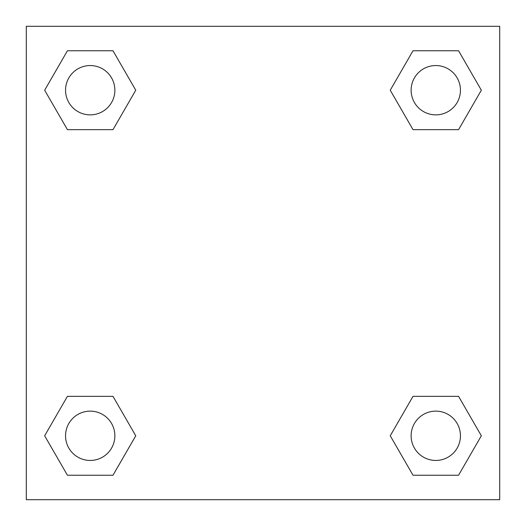 <?xml version="1.0" encoding="UTF-8"?>
<svg xmlns="http://www.w3.org/2000/svg" width="526" height="526" viewBox="0 0 526 526"><rect width="100%" height="100%" fill="white"/><g stroke="black" fill="none" stroke-linecap="round" stroke-linejoin="round"><path stroke-width="0.79" d="M458.567 129.659L413.015 129.659L458.567 129.659L481.343 90.209L458.567 129.659L413.015 129.659L390.239 90.209L413.015 50.759L390.239 90.209M67.433 50.759L112.985 50.759L67.433 50.759L112.985 50.759L135.761 90.209L112.985 129.659L67.433 129.659L112.985 129.659L67.433 129.659L44.657 90.209L67.433 50.759L44.657 90.209M67.433 396.341L112.985 396.341L67.433 396.341L44.657 435.791L67.433 396.341L112.985 396.341L135.761 435.791L112.985 475.241L67.433 475.241L112.985 475.241L67.433 475.241L44.657 435.791M428.125 396.341L413.015 396.341L428.125 396.341L413.015 396.341L390.239 435.791L413.015 396.341L458.567 396.341L413.015 396.341L458.567 396.341L481.343 435.791L458.567 475.241L413.015 475.241L458.567 475.241L413.015 475.241L390.239 435.791M499.7 26.3L26.3 26.3L26.3 499.7L499.7 499.7L499.7 26.3M413.015 50.759L458.567 50.759L413.015 50.759L458.567 50.759L481.343 90.209M460.447 435.791A24.656 24.656 0 0 0 423.463 414.435A24.656 24.656 0 0 0 423.463 457.147A24.656 24.656 0 0 0 460.447 435.791M114.865 435.791A24.656 24.656 0 0 0 77.881 414.435A24.656 24.656 0 0 0 77.881 457.147A24.656 24.656 0 0 0 114.865 435.791M460.447 90.209A24.656 24.656 0 0 0 423.463 68.853A24.656 24.656 0 0 0 423.463 111.565A24.656 24.656 0 0 0 460.447 90.209M114.865 90.209A24.656 24.656 0 0 0 77.881 68.853A24.656 24.656 0 0 0 77.881 111.565A24.656 24.656 0 0 0 114.865 90.209M97.875 396.341L112.985 396.341M428.125 129.659L413.015 129.659M112.985 129.659L97.875 129.659"/></g></svg>

